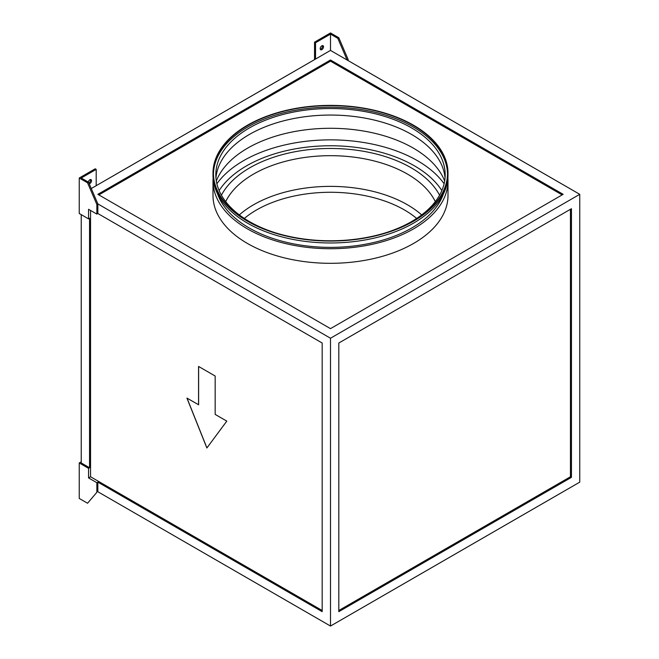 <?xml version="1.0" encoding="UTF-8"?>
<svg xmlns="http://www.w3.org/2000/svg" width="659" height="659" viewBox="0 0 659 659"><rect width="100%" height="100%" fill="white"/><g stroke="black" fill="none" stroke-linecap="round" stroke-linejoin="round"><path stroke-width="0.99" d="M321.856 45.809A2.348 1.359 -60 0 1 323.034 45.693A2.348 1.359 -60 0 1 323.388 47.572A2.348 1.359 -60 0 1 321.856 49.647A2.348 1.359 -60 0 1 320.678 49.763A2.348 1.359 -60 0 1 320.323 47.876A2.348 1.359 -60 0 1 321.856 45.809M322.424 45.595A2.348 1.359 -60 0 1 320.859 49.071A2.348 1.359 -60 0 1 320.29 49.277M89.22 183.795A2.348 1.359 120 0 0 89.879 183.573A2.348 1.359 120 0 0 91.412 181.505A2.348 1.359 120 0 0 91.057 179.619A2.348 1.359 120 0 0 89.879 179.734A2.348 1.359 120 0 0 88.273 182.073M88.883 183.004A2.348 1.359 120 0 0 88.883 182.996A2.348 1.359 120 0 0 90.448 179.528M444.668 181.003A117.03 67.564 0 0 0 413.251 148.077A117.03 67.564 0 0 0 297.942 130.952A117.03 67.564 0 0 0 216.325 181.003M215.954 178.012A114.682 66.213 180 0 1 289.235 119.493A114.682 66.213 180 0 1 411.587 134.452A114.682 66.213 180 0 1 445.039 178.012M276.31 233.105A114.682 66.213 180 0 1 249.407 221.564A114.682 66.213 180 0 1 215.814 174.75A114.682 66.213 180 0 1 286.607 113.579A114.682 66.213 180 0 1 411.587 127.928A114.682 66.213 180 0 1 445.179 174.75A114.682 66.213 180 0 1 384.683 233.105M213.475 173.984A117.03 67.564 180 0 1 286.327 112.178A117.03 67.564 180 0 1 413.251 126.973A117.03 67.564 180 0 1 447.519 173.984M247.743 220.987A117.03 67.564 180 0 1 213.467 173.21A117.03 67.564 180 0 1 285.709 110.786A117.03 67.564 180 0 1 413.251 125.432A117.03 67.564 180 0 1 447.527 173.21A117.03 67.564 180 0 1 375.284 235.634A117.03 67.564 180 0 1 247.743 220.987M447.889 178.012A117.5 67.836 180 0 1 447.996 180.887A117.5 67.836 180 0 1 375.465 243.566A117.5 67.836 180 0 1 247.413 228.854A117.5 67.836 180 0 1 212.997 180.887A117.5 67.836 180 0 1 213.104 178.012M212.997 180.887L212.997 195.468A117.5 67.836 0 0 0 247.413 243.443A117.5 67.836 0 0 0 375.465 258.147A117.5 67.836 0 0 0 447.996 195.468L447.996 180.887M443.441 193.837A115.152 66.485 180 0 1 363.941 244.505A115.152 66.485 180 0 1 249.069 227.899A115.152 66.485 180 0 1 217.552 193.837M413.58 125.243A117.5 67.836 180 0 1 447.996 173.21A117.5 67.836 180 0 1 375.465 235.889A117.5 67.836 180 0 1 247.413 221.185A117.5 67.836 180 0 1 212.997 173.21A117.5 67.836 180 0 1 285.528 110.539A117.5 67.836 180 0 1 413.58 125.243M447.996 173.21L447.996 175.129A117.5 67.836 180 0 1 375.465 237.808A117.5 67.836 180 0 1 247.413 223.104A117.5 67.836 180 0 1 212.997 175.129L212.997 173.21M90.547 210.435L90.547 476.77L322.185 610.506M198.557 404.815L198.557 366.437L215.172 376.034L215.172 414.404L226.803 421.126L206.868 447.988L186.925 398.094L198.623 404.774L198.623 366.478M79.245 462.956L88.553 468.327L88.553 477.923L96.857 482.717L96.857 492.314L87.548 503.245L79.245 498.451L79.245 462.956L81.238 461.802M96.857 482.717L97.853 482.141L322.185 611.659L322.185 343.026L97.853 213.508L97.853 203.911L330.497 338.232L330.497 626.05L579.755 482.141L579.755 194.323L330.497 50.413L91.255 188.54M97.853 482.141L97.853 491.738L330.497 626.05M81.238 214.661L81.238 462.956L89.55 467.75L89.55 218.302L88.553 218.879L88.553 209.29L96.857 214.084L97.853 213.508M314.541 59.623L314.541 42.16L315.537 42.736L315.537 59.046M348.109 60.579L348.109 59.425L338.808 37.744L330.497 32.95L314.541 42.16M315.537 42.736L330.497 34.103L330.497 50.413M96.857 214.084L96.857 204.488L97.853 203.911L88.553 182.23L81.238 178.012L96.189 169.379L96.189 185.681M338.808 611.659L571.452 477.347L571.452 208.714L338.808 343.026L338.808 611.659M330.497 338.232L579.755 194.323M330.497 328.635L563.14 194.323L330.497 60.002L97.853 194.323L330.497 328.635M562.143 194.899L330.497 61.155L98.85 194.899M330.497 61.155L330.497 60.002M88.553 468.327L89.55 467.75M90.547 476.77L88.553 477.923M338.808 610.506L570.447 476.77L570.447 209.29M570.447 476.77L571.452 477.347M96.857 204.488L87.548 182.807L88.553 182.23M87.548 182.807L79.245 178.012L95.193 168.803L96.189 169.379M79.245 178.012L79.245 213.508L88.553 218.879M348.109 59.425L347.112 60.002L337.812 38.321L330.497 34.103M338.808 37.744L337.812 38.321M96.857 492.314L87.548 503.245M206.918 447.914L187.032 398.16M219.142 190.583A118.678 68.52 180 0 1 414.412 165.829A118.678 68.52 180 0 1 441.851 190.583M216.885 183.754A122.903 70.958 180 0 1 417.402 160.648A122.903 70.958 180 0 1 444.117 183.754M225.691 201.621A108.809 62.819 180 0 1 407.435 174.075A108.809 62.819 180 0 1 435.302 201.621M221.416 195.188A113.974 65.801 180 0 1 411.092 167.748A113.974 65.801 180 0 1 439.578 195.188M239.324 214.908A108.809 62.819 180 0 1 407.435 204.776A108.809 62.819 180 0 1 421.669 214.908M244.332 218.442A104.575 60.381 180 0 1 404.445 209.957A104.575 60.381 180 0 1 416.661 218.442"/></g></svg>
